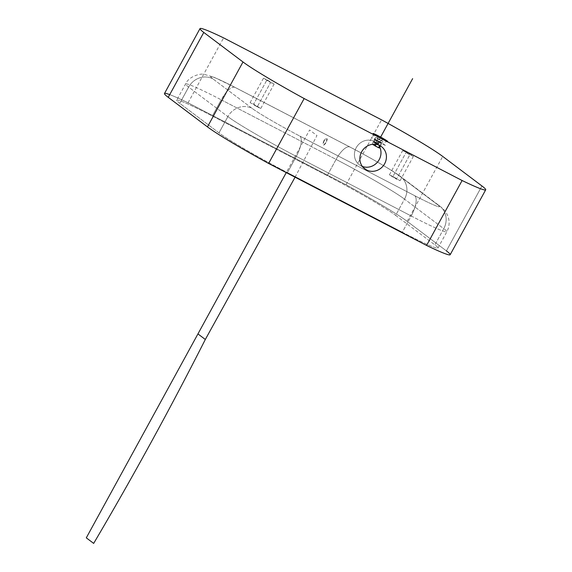 <?xml version="1.0" encoding="UTF-8"?>
<svg xmlns="http://www.w3.org/2000/svg" width="572" height="572" viewBox="0 0 572 572"><rect width="100%" height="100%" fill="white"/><g stroke="black" fill="none" stroke-linecap="round" stroke-linejoin="round"><path stroke-width="0.43" stroke-dasharray="2.86 2.15" d="M395.652 215.358L434.877 244.909L443.765 228.678L404.533 199.135L395.652 215.358L434.877 244.909A61.075 3.475 -151.3 0 1 402.309 232.203L287.437 172.594A61.075 3.475 -151.3 0 1 218.99 132.868L179.758 103.325A61.075 3.475 -151.3 0 1 212.326 116.023L327.198 175.64A61.075 3.475 -151.3 0 1 395.652 215.358L404.533 199.135L443.765 228.678L434.877 244.909A61.075 3.475 -151.3 0 1 437.945 248.026A61.075 3.475 -151.3 0 1 402.309 232.203L411.197 215.98A61.075 3.475 28.7 0 0 446.832 231.796A61.075 3.475 28.7 0 0 443.765 228.678A61.075 3.475 -151.3 0 1 446.832 231.796A61.075 3.475 -151.3 0 1 411.197 215.98A18.533 6.728 -62.6 0 0 414.636 195.653A42.55 2.417 28.7 0 0 437.323 204.497A18.533 17.232 -53 0 1 439.589 205.92A18.533 17.232 -53 0 1 443.765 228.678A18.533 17.232 127 0 0 439.589 205.92A18.533 17.232 127 0 0 437.323 204.497L398.098 174.953A18.533 17.232 -53 0 1 400.357 176.376A18.533 17.232 -53 0 1 404.533 199.135A18.533 17.232 127 0 0 400.357 176.376A18.533 17.232 127 0 0 398.098 174.953A42.55 2.417 28.7 0 0 350.414 147.283A18.533 6.728 -62.6 0 0 350.064 147.061A18.533 6.728 -62.6 0 0 336.086 159.409A61.075 3.475 -151.3 0 1 404.533 199.135A61.075 3.475 28.7 0 0 336.086 159.409L327.198 175.64A61.075 3.475 -151.3 0 1 395.652 215.358M164.471 93.515A75.011 4.269 -151.3 0 1 188.059 102.796L346.024 184.77A75.011 4.269 -151.3 0 1 407.171 221.343L446.403 250.886L481.939 185.972L446.403 250.886L407.171 221.343A75.011 4.269 28.7 0 0 346.024 184.77L188.059 102.796A75.011 4.269 28.7 0 0 169.727 94.623M212.326 116.023L327.198 175.64L336.086 159.409L221.214 99.8L212.326 116.023L221.214 99.8A61.075 3.475 28.7 0 0 185.578 83.977A61.075 3.475 28.7 0 0 188.646 87.094L179.758 103.325A61.075 3.475 -151.3 0 1 176.691 100.207A61.075 3.475 -151.3 0 1 212.326 116.023M218.99 132.868L179.758 103.325L188.646 87.094L227.87 116.638L218.99 132.868L227.87 116.638A61.075 3.475 28.7 0 0 296.317 156.363L287.437 172.594A61.075 3.475 -151.3 0 1 218.99 132.868M402.309 232.203L287.437 172.594L296.317 156.363L411.197 215.98L402.309 232.203M296.317 156.363A18.533 6.728 -62.6 0 0 299.764 136.036L414.636 195.653A18.533 6.728 117.4 0 1 411.197 215.98L296.317 156.363A61.075 3.475 -151.3 0 1 227.87 116.638L188.646 87.094A61.075 3.475 -151.3 0 1 185.578 83.977A61.075 3.475 -151.3 0 1 221.214 99.8A18.533 6.728 117.4 0 1 235.192 87.452A18.533 6.728 117.4 0 1 235.542 87.666A42.55 2.417 28.7 0 0 212.855 78.822L252.08 108.365A42.55 2.417 28.7 0 0 299.764 136.036L414.636 195.653A42.55 2.417 28.7 0 0 437.323 204.497L398.098 174.953A42.55 2.417 28.7 0 0 350.414 147.283L235.542 87.666A42.55 2.417 28.7 0 0 212.855 78.822A18.533 17.232 127 0 0 188.646 87.094A18.533 17.232 -53 0 1 212.855 78.822L252.08 108.365A18.533 17.232 127 0 0 227.87 116.638A18.533 17.232 -53 0 1 252.08 108.365A42.55 2.417 28.7 0 0 299.764 136.036A18.533 6.728 117.4 0 1 296.317 156.363M257.236 106.864L253.668 104.175L257.236 106.864L250.121 102.602L253.668 104.175L266.995 79.837L263.449 78.264L270.563 82.525L257.236 106.864L270.563 82.525L274.11 84.098L266.995 79.837L253.668 104.175L260.782 108.444L257.236 106.864M392.935 176.455L396.51 179.143L392.935 176.455L400.057 180.716L396.51 179.143L409.838 154.797L413.384 156.37L406.263 152.109L392.935 176.455L406.263 152.109L402.717 150.536L409.838 154.797L396.51 179.143L389.389 174.875L392.935 176.455M336.086 159.409A18.533 6.728 117.4 0 1 350.064 147.061A18.533 6.728 117.4 0 1 350.414 147.283L235.542 87.666A18.533 6.728 -62.6 0 0 235.192 87.452A18.533 6.728 -62.6 0 0 221.214 99.8L336.086 159.409M266.995 79.837L270.563 82.525L266.995 79.837M406.263 152.109L409.838 154.797L406.263 152.109M188.059 102.796L223.602 37.881L188.059 102.796M346.024 184.77L381.567 119.855L346.024 184.77M407.171 221.343L442.714 156.428L407.171 221.343M446.403 250.886A75.011 4.269 -151.3 0 1 450.171 254.719M382.861 139.332L379.279 142.049L375.418 139.754L377.341 140.59L377.842 136.594L377.341 140.59L381.188 142.914L379.279 142.049L382.861 139.332M379.279 142.049L381.202 142.907L377.341 140.59L376.119 142.828L378.056 144.287L379.279 142.049L378.056 144.287C373.68 142.349 373.037 141.856 376.119 142.828L377.341 140.59L375.418 139.74L379.279 142.049M381.202 142.907L379.815 145.438L378.056 144.287L379.808 145.603L376.119 142.828C373.037 141.856 373.68 142.349 378.056 144.287M373.094 133.519L375.418 139.754L374.031 142.271L376.119 142.828L374.367 141.506L376.119 142.828M363.291 167.539L361.039 165.844A13.9 12.927 -53 0 1 359.345 164.779A13.9 12.927 -53 0 1 356.764 146.782A13.9 12.927 -53 0 1 374.367 141.506A13.9 12.927 -53 0 1 376.061 142.578A13.9 12.927 -53 0 1 379.808 147.24A13.9 12.927 -53 0 0 374.367 141.506A13.9 12.927 -53 0 0 356.213 147.712A13.9 12.927 -53 0 0 361.039 165.844L363.291 167.539M362.362 166.438A13.9 12.927 -53 0 1 361.039 165.844A13.9 12.927 -53 0 0 362.362 166.438M379.386 148.005L372.98 144.33L376.583 137.745L382.99 141.42L378.693 139.332L375.947 144.358M380.43 145.946L378.307 144.473C372.722 142.163 371.907 141.549 375.868 142.635L378.307 144.473L379.529 142.242L381.953 143.315L377.091 140.405L375.868 142.635L377.091 140.405L374.667 139.332L379.529 142.242L378.307 144.473L373.187 142.042L375.868 142.635L378.307 144.473L379.529 142.242L377.091 140.405L379.529 142.242L377.091 140.405L379.529 142.242L377.091 140.405L375.868 142.635L377.091 140.405L379.529 142.242L378.307 144.473C372.722 142.163 371.907 141.549 375.868 142.635L378.307 144.473L379.529 142.242L377.091 140.405L379.529 142.242M379.686 145.545L382.117 141.112L375.704 137.43L380.001 139.518L376.397 146.103L372.1 144.015L375.704 137.43M385.392 145.431L374.939 140.011L371.235 137.216L381.681 142.635L385.392 145.431M377.091 143.558L380.18 137.902L377.091 143.558M374.524 145.095L378.128 138.51L374.524 145.095M375.868 142.635L377.091 140.405M295.073 177.191L316.967 135.543L309.588 129.987L286.25 172.615M323.866 140.741C322.115 146.039 322.93 146.654 326.305 142.578C328.063 137.273 327.248 136.665 323.866 140.741M326.054 142.385C323.373 145.631 322.722 145.145 324.117 140.926C326.805 137.688 327.449 138.174 326.054 142.385M437.945 248.026L446.832 231.796C449.335 226.984 449.785 222.036 448.183 216.952C446.153 211.933 444.944 210.146 439.589 205.92L400.357 176.376C392.199 170.199 369.641 157.243 350.064 147.061L235.192 87.452L213.907 77.177L204.09 74.331C200.808 73.216 188.832 76.198 185.578 83.977L176.691 100.207M263.449 78.264L250.121 102.602M260.782 108.444L274.11 84.098M400.057 180.716L413.384 156.37M389.389 174.875L402.717 150.536M387.694 141.506L381.188 142.914M364.786 168.876L359.345 164.779M379.522 145.181L381.51 146.675M378.049 144.072L376.061 142.578M380.487 145.989L382.99 141.42M380.466 146.032L381.953 143.315M373.187 142.042L374.667 139.332"/><path stroke-width="0.86" d="M169.727 94.623A75.011 4.269 28.7 0 0 168.232 97.34L207.464 126.891A75.011 4.269 28.7 0 0 268.611 163.456L426.576 245.438A75.011 4.269 28.7 0 0 446.403 250.886M485.707 189.804L450.171 254.719A75.011 4.269 -151.3 0 1 426.576 245.438L268.611 163.456A75.011 4.269 -151.3 0 1 207.464 126.891L243 61.976A75.011 4.269 28.7 0 0 304.154 98.548L268.611 163.456L304.154 98.548L462.112 180.523A75.011 4.269 28.7 0 0 485.707 189.804A75.011 4.269 28.7 0 0 481.939 185.972L442.714 156.428A75.011 4.269 28.7 0 0 381.567 119.855L223.602 37.881A75.011 4.269 28.7 0 0 200.007 28.6A75.011 4.269 28.7 0 0 203.775 32.432L168.232 97.34L207.464 126.891L243 61.976L203.775 32.432L168.232 97.34A75.011 4.269 -151.3 0 1 164.471 93.515L200.007 28.6M442.714 156.428L481.939 185.972A75.011 4.269 28.7 0 1 462.112 180.523L426.576 245.438L462.112 180.523L304.154 98.548A75.011 4.269 28.7 0 1 243 61.976L203.775 32.432A75.011 4.269 28.7 0 1 223.602 37.881L381.567 119.855A75.011 4.269 28.7 0 1 442.714 156.428M379.808 145.603A13.9 12.927 127 0 0 361.654 151.809A13.9 12.927 127 0 0 366.48 169.948A13.9 12.927 127 0 0 384.641 163.742A13.9 12.927 127 0 0 379.808 145.603A13.9 12.927 127 0 0 362.205 150.886A13.9 12.927 127 0 0 364.786 168.876A13.9 12.927 127 0 0 366.48 169.948L363.291 167.539L366.48 169.948A13.9 12.927 127 0 0 384.091 164.665A13.9 12.927 127 0 0 381.51 146.675A13.9 12.927 127 0 0 379.808 145.603M382.861 139.332A8.337 0.472 -151.3 0 1 373.516 133.905A8.337 0.472 -151.3 0 1 377.963 135.643A8.337 0.472 -151.3 0 1 387.308 141.062A8.337 0.472 -151.3 0 1 382.861 139.332A8.337 0.472 28.7 0 0 387.694 141.506A8.337 0.472 28.7 0 0 377.963 135.643A8.337 0.472 28.7 0 0 373.094 133.519A8.337 0.472 28.7 0 0 382.861 139.332M377.842 136.594L377.963 135.643L377.842 136.594M379.808 147.24A13.9 12.927 -53 0 1 377.148 162.512A13.9 12.927 -53 0 1 362.362 166.438A13.9 12.927 -53 0 0 377.148 162.512A13.9 12.927 -53 0 0 379.808 147.24M380.487 145.989L379.386 148.005L375.089 145.917L375.947 144.358M372.443 144.323L378.514 147.698L379.686 145.545M380.18 137.902L412.627 78.643L380.18 137.902M93.672 543.4C132.876 476.919 170.091 408.944 205.319 339.475L197.941 333.912L86.293 537.844L93.672 543.4M286.25 172.615L197.941 333.912L205.319 339.475L295.073 177.191"/></g></svg>
